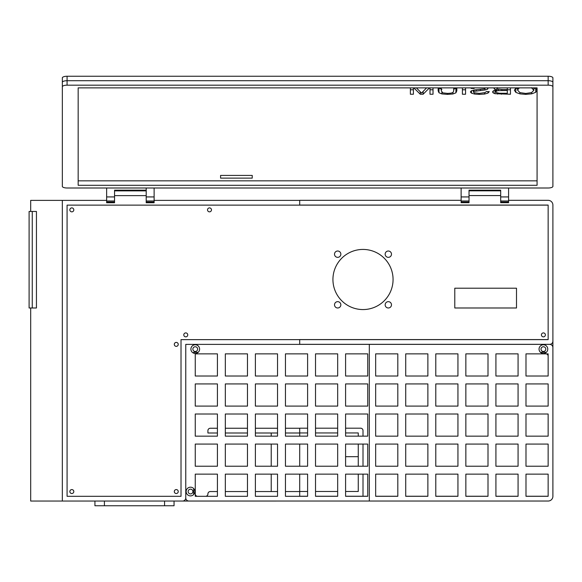 <?xml version="1.0" encoding="UTF-8"?>
<svg xmlns="http://www.w3.org/2000/svg" width="582" height="582" viewBox="0 0 582 582"><rect width="100%" height="100%" fill="white"/><g stroke="black" fill="none" stroke-linecap="round" stroke-linejoin="round"><path stroke-width="0.87" d="M299.701 344.377L369.323 344.377L369.323 501.037L548.142 501.037A4.751 4.751 0 0 0 552.893 496.293L552.893 347.541A3.165 3.165 0 0 0 549.728 344.377L369.323 344.377L369.323 501.037L188.924 501.037A3.165 3.165 0 0 1 185.76 497.974M540.409 352.285L546.382 352.285M539.048 349.12A4.35 4.35 0 0 1 545.574 345.352A4.35 4.35 0 0 1 545.574 352.888A4.35 4.35 0 0 1 539.048 349.12M525.99 414.006L548.142 414.006L548.142 436.158L525.99 436.158L525.99 414.006M495.922 466.226L495.922 444.073L518.075 444.073L518.075 466.226L495.922 466.226M488.007 496.293L465.855 496.293L465.855 474.141L488.007 474.141L488.007 496.293M427.879 436.158L405.719 436.158L405.719 414.006L427.879 414.006L427.879 436.158M397.812 466.226L375.659 466.226L375.659 444.073L397.812 444.073L397.812 466.226M435.787 406.091L435.787 383.938L457.947 383.938L457.947 406.091L435.787 406.091M525.99 383.938L548.142 383.938L548.142 406.091L525.99 406.091L525.99 383.938M405.719 376.023L405.719 353.871L427.879 353.871L427.879 376.023L405.719 376.023M435.787 376.023L435.787 353.871L457.947 353.871L457.947 376.023L435.787 376.023M495.922 376.023L495.922 353.871L518.075 353.871L518.075 376.023L495.922 376.023M427.879 406.091L405.719 406.091L405.719 383.938L427.879 383.938L427.879 406.091M397.812 496.293L375.659 496.293L375.659 474.141L397.812 474.141L397.812 496.293M435.787 436.158L435.787 414.006L457.947 414.006L457.947 436.158L435.787 436.158M488.007 466.226L465.855 466.226L465.855 444.073L488.007 444.073L488.007 466.226M495.922 496.293L495.922 474.141L518.075 474.141L518.075 496.293L495.922 496.293M525.99 444.073L548.142 444.073L548.142 466.226L525.99 466.226L525.99 444.073M495.922 436.158L495.922 414.006L518.075 414.006L518.075 436.158L495.922 436.158M435.787 496.293L435.787 474.141L457.947 474.141L457.947 496.293L435.787 496.293M427.879 466.226L405.719 466.226L405.719 444.073L427.879 444.073L427.879 466.226M397.812 436.158L375.659 436.158L375.659 414.006L397.812 414.006L397.812 436.158M488.007 406.091L465.855 406.091L465.855 383.938L488.007 383.938L488.007 406.091M525.99 376.023L525.99 353.871L548.142 353.871L548.142 376.023L525.99 376.023M375.659 376.023L375.659 353.871L397.812 353.871L397.812 376.023L375.659 376.023M465.855 376.023L465.855 353.871L488.007 353.871L488.007 376.023L465.855 376.023M495.922 406.091L495.922 383.938L518.075 383.938L518.075 406.091L495.922 406.091M397.812 406.091L375.659 406.091L375.659 383.938L397.812 383.938L397.812 406.091M427.879 496.293L405.719 496.293L405.719 474.141L427.879 474.141L427.879 496.293M435.787 466.226L435.787 444.073L457.947 444.073L457.947 466.226L435.787 466.226M488.007 436.158L465.855 436.158L465.855 414.006L488.007 414.006L488.007 436.158M525.99 474.141L548.142 474.141L548.142 496.293L525.99 496.293L525.99 474.141M545.771 349.12A2.372 2.372 0 0 0 542.213 347.068A2.372 2.372 0 0 0 542.213 351.179A2.372 2.372 0 0 0 545.771 349.12M193.675 353.179L193.675 352.285L198.244 352.285M193.675 494.533L193.675 488.56M367.744 496.293L345.592 496.293L345.592 474.141L367.744 474.141L367.744 496.293M337.676 383.938L337.676 406.091L315.524 406.091L315.524 383.938L337.676 383.938M307.609 376.023L285.456 376.023L285.456 353.871L307.609 353.871L307.609 376.023M307.609 474.141L307.609 496.293L285.456 496.293L285.456 474.141L307.609 474.141M277.541 383.938L277.541 406.091L255.389 406.091L255.389 383.938L277.541 383.938M247.474 414.006L247.474 436.158L225.321 436.158L225.321 414.006L247.474 414.006M195.254 466.226L195.254 444.073L217.413 444.073L217.413 466.226L195.254 466.226M195.254 353.871L217.413 353.871L217.413 376.023L195.254 376.023L195.254 353.871M195.254 496.293L195.254 474.141L217.413 474.141L217.413 496.293L195.254 496.293M247.474 383.938L247.474 406.091L225.321 406.091L225.321 383.938L247.474 383.938M277.541 414.006L277.541 436.158L255.389 436.158L255.389 414.006L277.541 414.006M307.609 444.073L307.609 466.226L285.456 466.226L285.456 444.073L307.609 444.073M337.676 376.023L315.524 376.023L315.524 353.871L337.676 353.871L337.676 376.023M337.676 414.006L337.676 436.158L315.524 436.158L315.524 414.006L337.676 414.006M367.744 466.226L345.592 466.226L345.592 444.073L367.744 444.073L367.744 466.226M337.676 474.141L337.676 496.293L315.524 496.293L315.524 474.141L337.676 474.141M367.744 406.091L345.592 406.091L345.592 383.938L367.744 383.938L367.744 406.091M307.609 383.938L307.609 406.091L285.456 406.091L285.456 383.938L307.609 383.938M277.541 474.141L277.541 496.293L255.389 496.293L255.389 474.141L277.541 474.141M277.541 376.023L255.389 376.023L255.389 353.871L277.541 353.871L277.541 376.023M247.474 444.073L247.474 466.226L225.321 466.226L225.321 444.073L247.474 444.073M195.254 436.158L195.254 414.006L217.413 414.006L217.413 436.158L195.254 436.158M195.254 406.091L195.254 383.938L217.413 383.938L217.413 406.091L195.254 406.091M247.474 474.141L247.474 496.293L225.321 496.293L225.321 474.141L247.474 474.141M247.474 376.023L225.321 376.023L225.321 353.871L247.474 353.871L247.474 376.023M277.541 444.073L277.541 466.226L255.389 466.226L255.389 444.073L277.541 444.073M307.609 414.006L307.609 436.158L285.456 436.158L285.456 414.006L307.609 414.006M367.744 376.023L345.592 376.023L345.592 353.871L367.744 353.871L367.744 376.023M337.676 444.073L337.676 466.226L315.524 466.226L315.524 444.073L337.676 444.073M367.744 436.158L345.592 436.158L345.592 414.006L367.744 414.006L367.744 436.158M192.882 491.543A2.372 2.372 0 0 0 189.325 489.491A2.372 2.372 0 0 0 189.325 493.601A2.372 2.372 0 0 0 192.882 491.543M197.625 349.12A2.372 2.372 0 0 0 194.068 347.068A2.372 2.372 0 0 0 194.068 351.179A2.372 2.372 0 0 0 197.625 349.12M190.903 349.12A4.35 4.35 0 0 1 197.429 345.352A4.35 4.35 0 0 1 197.429 352.888A4.35 4.35 0 0 1 190.903 349.12M186.153 491.543A4.35 4.35 0 0 1 192.686 487.774A4.35 4.35 0 0 1 192.686 495.311A4.35 4.35 0 0 1 186.153 491.543M94.924 501.044L94.924 505.751L104.418 505.751L104.418 501.044M164.553 501.044L164.553 505.751L174.047 505.751L174.047 501.044L174.047 505.751M164.553 505.751L104.418 505.751M393.068 279.498A30.068 30.068 0 0 1 347.963 305.535A30.068 30.068 0 0 1 347.963 253.461A30.068 30.068 0 0 1 393.068 279.498M391.482 254.181A3.165 3.165 0 0 1 386.739 256.924A3.165 3.165 0 0 1 386.739 251.439A3.165 3.165 0 0 1 391.482 254.181M391.482 304.822A3.165 3.165 0 0 1 386.739 307.558A3.165 3.165 0 0 1 386.739 302.08A3.165 3.165 0 0 1 391.482 304.822M340.848 254.181A3.165 3.165 0 0 1 336.098 256.924A3.165 3.165 0 0 1 336.098 251.439A3.165 3.165 0 0 1 340.848 254.181M340.848 304.822A3.165 3.165 0 0 1 336.098 307.558A3.165 3.165 0 0 1 336.098 302.08A3.165 3.165 0 0 1 340.848 304.822M516.496 288.206L516.496 307.987L454.782 307.987L454.782 288.206L516.496 288.206M211.477 209.869A1.979 1.979 0 0 1 208.516 211.586A1.979 1.979 0 0 1 208.516 208.16A1.979 1.979 0 0 1 211.477 209.869M73.805 491.55A1.979 1.979 0 0 1 70.837 493.26A1.979 1.979 0 0 1 70.837 489.84A1.979 1.979 0 0 1 73.805 491.55M187.746 334.883A1.979 1.979 0 0 1 184.778 336.6A1.979 1.979 0 0 1 184.778 333.173A1.979 1.979 0 0 1 187.746 334.883M73.805 209.869A1.979 1.979 0 0 1 70.837 211.586A1.979 1.979 0 0 1 70.837 208.16A1.979 1.979 0 0 1 73.805 209.869M178.245 491.55A1.979 1.979 0 0 1 175.284 493.26A1.979 1.979 0 0 1 175.284 489.84A1.979 1.979 0 0 1 178.245 491.55M178.245 344.384A1.979 1.979 0 0 1 175.284 346.094A1.979 1.979 0 0 1 175.284 342.667A1.979 1.979 0 0 1 178.245 344.384M545.378 334.883A1.979 1.979 0 0 1 542.409 336.6A1.979 1.979 0 0 1 542.409 333.173A1.979 1.979 0 0 1 545.378 334.883M299.701 501.037L182.595 501.044A3.165 3.165 0 0 0 185.767 497.879L185.767 344.384L299.701 344.384L299.701 339.633L181.017 339.633L181.017 496.301L67.076 496.301L181.017 496.301L181.017 339.633L548.149 339.633L548.149 205.126L67.083 205.126L67.083 496.301L67.076 205.126L299.701 205.126L299.701 200.383L154.114 200.383L154.114 202.754L146.198 202.754L146.198 190.881L114.559 190.881L114.552 202.754L106.637 202.754L106.644 200.383L62.332 200.383L62.332 501.044L30.686 501.044L30.686 307.987M552.9 86.791L552.9 82.331A4.751 1.622 180 0 0 548.149 80.709L67.083 80.709L548.149 80.709L548.149 85.168A4.751 1.622 0 0 1 552.9 86.791L552.9 186.378A4.751 1.622 0 0 1 548.149 188.001L67.083 188.001A4.751 1.622 0 0 1 62.339 186.378L62.339 86.791A4.751 1.622 0 0 1 67.083 85.168L67.083 80.709A4.751 1.622 180 0 0 62.339 82.331L62.339 86.791M537.077 180.835L78.163 180.835M548.149 85.168L67.083 85.168M78.163 185.294L78.163 87.875L537.077 87.875L537.077 185.294L78.163 185.294M469.027 202.696L461.119 202.696L461.119 200.324L299.708 200.324L299.708 205.068L548.149 205.068L548.149 339.575L299.708 339.575L299.708 344.326L549.735 344.326A3.165 3.165 0 0 0 552.9 341.161L552.9 205.068A4.751 4.751 0 0 0 548.149 200.324L508.588 200.324L508.588 202.696L500.68 202.696L500.68 190.831L469.027 190.831L469.027 202.696M299.701 491.55L299.701 474.141L299.708 496.293L299.701 491.55L285.456 491.55M307.609 428.199L299.708 428.199L299.708 436.158L299.701 428.25L285.456 428.25M299.708 444.073L299.708 466.226L299.701 444.073M363.008 436.158L363.008 430.571A2.372 2.372 0 0 0 360.629 428.199L345.592 428.199M337.676 428.199L315.524 428.199M299.708 432.943L307.609 432.943M315.524 432.943L337.676 432.943M345.592 432.943L358.257 432.943L358.257 436.158M345.599 466.226L345.599 456.681L358.257 456.681M358.257 474.141L358.257 491.492L345.592 491.492M337.676 491.492L315.524 491.492M307.609 491.492L299.708 491.492M358.257 444.073L358.257 466.226M363.008 496.242L363.008 474.141M363.008 466.226L363.008 444.073M552.9 341.161L552.9 496.242A4.751 4.751 0 0 1 552.827 497.079M540.547 344.377A2.372 2.372 0 0 1 541.034 344.326M548.142 355.995A2.372 2.372 0 0 0 546.265 353.871M299.708 496.242L307.609 496.242M315.524 496.242L337.676 496.242M345.592 496.242L367.744 496.242M375.659 496.242L397.812 496.242M405.719 496.242L427.879 496.242M435.787 496.242L457.947 496.242M465.855 496.242L488.007 496.242M495.922 496.242L518.075 496.242M525.99 496.242L548.142 496.242M30.686 211.455L30.686 200.383L62.332 200.383M195.254 353.878L197.633 353.878A2.372 2.372 0 0 0 197.822 353.871M205.737 496.293A2.372 2.372 0 0 0 207.92 493.929A2.372 2.372 0 0 1 210.291 491.55L217.413 491.55M195.254 489.062A2.372 2.372 0 0 1 195.261 489.178L195.261 493.929A2.372 2.372 0 0 0 197.444 496.293M277.541 491.55L255.389 491.55M247.474 491.55L225.321 491.55M277.541 428.25L255.389 428.25M247.474 428.25L225.321 428.25M217.413 428.25L210.291 428.25A2.372 2.372 0 0 0 207.92 430.629L207.92 433.001L217.413 433.001M225.321 433.001L247.474 433.001M255.389 433.001L277.541 433.001M285.456 433.001L299.701 433.001M195.479 352.285A3.165 3.165 0 0 1 195.035 352.285M271.219 433.001L271.219 436.158M271.219 444.073L271.219 466.226M271.219 474.141L271.219 491.55M29.1 307.987L29.1 262.096L29.1 307.987L32.265 307.987L32.265 211.455L29.1 211.455L29.1 262.096L29.1 218.577M32.265 211.455L36.44 211.455L36.44 307.987L32.265 307.987M62.332 501.044L182.595 501.044M497.341 87.613L496.773 88.326L497.384 89.031L502.186 89.533L507.315 89.533L507.315 87.875M496.773 87.875L496.773 88.326M519.617 87.875L518.591 88.457L517.616 90.181L519.901 92.603L525.742 93.455L531.533 92.611L533.84 90.297L531.431 87.686M533.84 87.875L533.84 90.297M517.616 87.875L517.616 90.181M518.591 87.875L518.591 88.457M507.315 90.486L498.352 90.625L496.468 91.098L495.784 91.883L496.257 92.567L499.269 93.244L507.315 93.28L507.315 89.533M498.352 89.322L498.352 90.625M496.468 89.984L496.468 91.098M495.784 90.079L495.784 91.883M67.083 76.249A4.751 1.622 180 0 0 62.339 77.872L62.339 82.331A4.751 1.622 0 0 1 67.083 80.709L67.083 76.249L548.149 76.249L548.149 80.709A4.751 1.622 0 0 1 552.9 82.331L552.9 77.872A4.751 1.622 180 0 0 548.149 76.249M252.232 178.128L220.585 178.128L220.585 175.422L252.232 175.422L252.232 178.128L252.232 175.422M220.585 178.128L220.585 175.422M552.9 181.919L552.9 82.331M535.404 87.875L537.077 90.283L535.716 92.312L531.715 93.826L525.728 94.379L519.959 93.877L515.834 92.4L514.372 90.188L515.994 87.875M488.276 87.875L487.534 89.228L485.002 89.984L474.061 91.367L473.413 92.036L474.083 92.727L479.306 93.411L485.337 92.538L486.312 91.541L489.28 91.629L487.978 93.091L484.559 94.058L479.161 94.379L474.585 94.058L471.464 93.164L470.38 91.949L471.369 90.792L474.432 89.963L484.42 88.864L485.213 87.875M474.548 87.875L474.104 88.486L471.093 88.406L471.311 87.875M465.556 87.875L465.556 94.24L462.414 94.24L462.414 87.875M441.302 90.807L441.302 87.875L441.302 90.807L442.778 92.873L447.711 93.411L451.137 93.135L453.116 92.363L453.691 90.807L453.691 87.875M456.826 87.875L456.826 90.807L455.924 92.844L452.898 93.986L447.442 94.379L441.891 93.928L438.974 92.756L438.159 90.807L438.159 87.875M433.03 87.875L433.03 94.24L430.003 94.24L430.003 87.875M429.458 87.875L423.136 94.24L420.299 94.24L413.838 87.875M413.402 87.875L413.402 94.24L410.375 94.24L410.375 87.875M416.37 87.875L421.55 93.069L426.584 87.875M510.458 87.875L510.458 94.24L494.976 93.702L493.238 92.945L492.532 91.883L493.689 90.654L496.999 89.919L494.511 89.177L493.776 87.875M533.84 88.777L535.542 87.955M515.856 87.955L517.616 88.799M462.414 89.774L465.556 89.774M438.632 87.875L441.891 89.461M453.691 89.344L456.361 87.875M430.003 89.774L433.03 89.774M410.375 89.774L413.402 89.774M507.315 89.774L510.458 89.774M535.716 88.064L535.716 92.312M515.834 87.969L515.834 92.4M519.959 92.618L519.959 93.877M525.728 93.455L525.728 94.379M531.715 92.523L531.715 93.826M487.978 91.592L487.978 93.091M473.413 90.152L473.413 92.036M474.061 90.028L474.061 91.367M476.192 89.752L476.192 90.887M485.002 88.617L485.002 89.984M487.534 87.875L487.534 89.228M474.104 87.875L474.104 88.486M471.464 90.748L471.464 93.164M474.585 92.909L474.585 94.058M479.161 93.411L479.161 94.379M484.559 92.836L484.559 94.058M438.974 88.289L438.974 92.756M441.891 92.291L441.891 93.928M447.442 93.404L447.442 94.379M452.898 92.509L452.898 93.986M455.924 88.384L455.924 92.844M420.299 91.781L420.299 94.24M423.136 91.403L423.136 94.24M501.408 93.28L501.408 94.24M494.511 87.875L494.511 89.177M496.999 88.784L496.999 89.919M493.238 90.908L493.238 92.945M494.976 90.239L494.976 93.702M497.574 93.04L497.574 94.102M461.119 188.001L461.119 200.324M469.027 188.001L500.68 188.001M508.588 200.324L508.588 188.001M106.644 188.001L106.644 202.252L114.552 202.252M114.559 188.001L146.206 188.001L146.206 202.252L154.114 202.252M154.121 200.383L154.121 188.001M469.027 195.574L500.68 195.574M114.552 195.632L146.198 195.632M501.829 89.533L501.829 90.486M480.419 89.388L480.419 90.494M500.68 190.168L469.027 190.168M508.588 196.927L500.68 196.927M500.68 200.979L508.588 200.979M508.588 202.063L500.68 202.063M461.119 200.979L469.027 200.979M469.027 196.927L461.119 196.927M469.027 202.063L461.119 202.063M146.206 190.168L114.559 190.168M154.121 196.927L146.206 196.927M146.206 200.979L154.114 200.979M154.114 202.063L146.206 202.063M106.644 200.979L114.552 200.979M114.552 196.927L106.644 196.927M114.552 202.063L106.644 202.063M500.68 190.358L469.027 190.358M469.027 202.252L461.119 202.252M508.588 202.252L500.68 202.252M146.206 190.358L114.559 190.358"/></g></svg>
